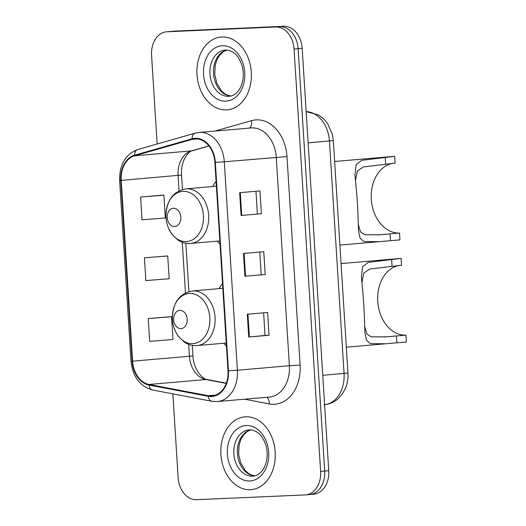 <?xml version="1.0" encoding="UTF-8"?>
<svg xmlns="http://www.w3.org/2000/svg" width="526" height="526" viewBox="0 0 526 526"><rect width="100%" height="100%" fill="white"/><g stroke="black" fill="none" stroke-linecap="round" stroke-linejoin="round"><path stroke-width="0.79" d="M222.518 283.613A40.351 29.982 -94.9 0 0 219.086 288.636M223.806 343.248A40.351 29.982 -94.9 0 0 226.456 346.141M216.094 181.523A40.351 29.982 -94.9 0 0 212.662 186.546M217.383 241.151A40.351 29.982 -94.9 0 0 220.032 244.044M309.156 494.578A22.842 16.97 -94.9 0 0 309.689 494.545L313.752 494.19A22.842 16.97 -94.9 0 0 328.75 470.691L302.174 48.346A22.842 16.97 -94.9 0 0 283.777 26.3L175.217 31.073A22.842 16.97 -94.9 0 0 174.685 31.106L170.621 31.455A22.842 16.97 -94.9 0 1 171.154 31.422A22.842 16.97 -94.9 0 0 170.621 31.455L166.564 31.81A22.842 16.97 -94.9 0 0 151.567 55.309L157.149 143.999M172.87 393.862L178.136 477.654A22.842 16.97 -94.9 0 0 196.533 499.7L305.1 494.927A22.842 16.97 -94.9 0 0 305.632 494.894A22.842 16.97 -94.9 0 0 320.63 471.395L294.054 49.043A22.842 16.97 -94.9 0 0 275.657 27.004L171.154 31.422L279.72 26.648A22.842 16.97 -94.9 0 1 298.117 48.694A22.842 16.97 -94.9 0 0 279.72 26.648L283.777 26.3M320.63 471.395L324.687 471.046L298.117 48.694L324.687 471.046A22.842 16.97 -94.9 0 1 309.689 494.545A22.842 16.97 -94.9 0 0 324.687 471.046L328.75 470.691M221.854 36.984A36.544 27.155 -94.9 0 0 221.005 37.037A36.544 27.155 -94.9 0 0 197.046 75.211A36.544 27.155 -94.9 0 0 226.443 109.908A36.544 27.155 -94.9 0 0 227.298 109.849A36.544 27.155 -94.9 0 0 251.25 71.681A36.544 27.155 -94.9 0 0 221.854 36.984A36.544 27.155 -94.9 0 0 221.005 37.037A36.544 27.155 -94.9 0 0 197.046 75.211A36.544 27.155 -94.9 0 0 226.443 109.908A36.544 27.155 -94.9 0 0 227.298 109.849A36.544 27.155 -94.9 0 0 251.25 71.681A36.544 27.155 -94.9 0 0 221.854 36.984M245.754 416.796A36.544 27.155 -94.9 0 0 244.899 416.848A36.544 27.155 -94.9 0 0 220.946 455.023A36.544 27.155 -94.9 0 0 250.337 489.719A36.544 27.155 -94.9 0 0 251.191 489.66A36.544 27.155 -94.9 0 0 275.144 451.492A36.544 27.155 -94.9 0 0 245.754 416.796A36.544 27.155 -94.9 0 0 244.899 416.848A36.544 27.155 -94.9 0 0 220.946 455.023A36.544 27.155 -94.9 0 0 250.337 489.719A36.544 27.155 -94.9 0 0 251.191 489.66A36.544 27.155 -94.9 0 0 275.144 451.492A36.544 27.155 -94.9 0 0 245.754 416.796M195.271 138.89A24.36 18.101 85.1 0 1 214.891 162.403L228.008 370.843A24.36 18.101 85.1 0 1 212.011 395.907A24.36 18.101 85.1 0 1 208.276 395.716L149.055 384.453A24.36 18.101 85.1 0 1 132.598 361.178L121.223 180.379A24.36 18.101 85.1 0 1 134.669 155.781L192.154 139.397A24.36 18.101 85.1 0 1 194.705 138.93A24.36 18.101 85.1 0 1 195.271 138.89M195.231 138.279A24.972 18.555 -94.9 0 0 192.036 138.805L134.551 155.19A24.972 18.555 -94.9 0 0 120.77 180.398L132.144 361.198A24.972 18.555 -94.9 0 0 149.016 385.058L208.237 396.315A24.972 18.555 -94.9 0 0 228.462 370.823L215.344 162.383A24.972 18.555 -94.9 0 0 195.231 138.279M263.611 312.819L265.032 335.443L248.732 337.015L269.036 335.259L267.602 312.47L247.299 314.226L248.732 337.015M265.032 335.437L269.036 335.259M261.389 213.72L241.086 215.476L261.389 213.72L259.956 190.931L239.652 192.687L241.086 215.476M265.209 274.493L244.912 276.242L265.209 274.493L263.776 251.704L243.479 253.453L244.912 276.242M275.657 27.004L167.097 31.77A22.842 16.97 -94.9 0 0 166.564 31.81M160.89 195.297L140.593 197.04L142.027 219.829L165.348 217.974L163.915 195.185L160.686 195.304M168.537 316.836L148.24 318.578L149.673 341.367L172.995 339.513L171.561 316.724L168.333 316.843M144.413 257.806L145.847 280.595L169.168 278.747L167.735 255.958L144.413 257.806L167.735 255.958M261.212 274.671L259.785 252.046M257.385 213.898L255.965 191.273M140.593 197.04L163.915 195.185M148.24 318.578L171.561 316.724M393.494 163.297A35.018 26.024 -94.9 0 0 371.389 200.34A35.018 26.024 -94.9 0 0 399.517 233.038L399.951 239.876L379.516 241.664L364.045 241.572L360.08 238.258L358.469 230.381L358.272 224.582C357.976 210.209 357.055 195.626 355.517 180.845L354.971 174.803L356.109 164.691L361.724 160.318L394.691 156.321A41.87 31.119 -94.9 0 0 393.718 156.38L334.641 161.489M358.272 224.569L360.507 231.861L364.82 234.787L379.95 234.754L399.517 233.038M394.691 156.321L395.125 163.152L363.282 166.933L357.384 170.989L355.484 180.543M174.586 226.509A9.133 6.792 -94.9 0 0 180.799 217.093A9.133 6.792 -94.9 0 0 173.442 208.276A9.133 6.792 -94.9 0 0 167.229 217.692A9.133 6.792 -94.9 0 0 174.586 226.509M399.918 265.387A35.018 26.024 -94.9 0 0 377.813 302.43A35.018 26.024 -94.9 0 0 405.94 335.134L406.374 341.972L385.939 343.761L370.468 343.669L366.504 340.355L364.893 332.471L364.696 326.679C364.4 312.299 363.479 297.723 361.941 282.935L361.395 276.893L362.526 266.787L368.147 262.408L401.114 258.411A41.87 31.119 -94.9 0 0 400.141 258.476L341.065 263.579M364.696 326.666L366.931 333.951L371.244 336.877L386.373 336.85L405.94 335.134M401.114 258.411L401.542 265.249L369.706 269.029L363.808 273.079L361.908 282.64M181.01 328.599A9.133 6.792 -94.9 0 0 187.223 319.183A9.133 6.792 -94.9 0 0 179.866 310.366A9.133 6.792 -94.9 0 0 173.652 319.782A9.133 6.792 -94.9 0 0 181.01 328.599M324.601 404.75A30.449 22.631 -94.9 0 0 344.063 373.467L329.44 141.027A30.449 22.631 -94.9 0 0 306.158 111.624M308.124 142.868L333.326 140.567L347.949 373.013C348.297 378.727 347.331 384.138 345.043 389.227L341.939 394.5L337.764 398.991C333.767 402.377 329.204 404.31 324.069 404.803M175.217 31.073L167.097 31.77M302.174 48.346L294.054 49.043M347.949 373.013L322.747 375.308M214.963 131.066L251.454 120.658A38.063 28.286 85.1 0 1 286.986 156.603L300.103 365.044L289.372 365.734L276.262 157.294A30.449 22.631 -94.9 0 0 251.73 127.903A30.449 22.631 -94.9 0 0 251.02 127.949L199.052 132.44A30.449 22.631 85.1 0 1 199.762 132.394A30.449 22.631 85.1 0 1 224.286 161.784L215.344 162.383M300.103 365.044A38.063 28.286 85.1 0 1 274.217 404.27A38.063 28.286 85.1 0 1 269.273 403.909L244.557 399.208M269.378 397.064A30.449 22.631 -94.9 0 0 289.372 365.734L237.404 370.225A30.449 22.631 85.1 0 1 217.409 401.555L269.378 397.064M199.052 132.44L195.225 133.144A7.614 5.043 74.1 0 0 192.036 138.805M195.225 133.144L137.746 149.529C125.444 154.269 119.409 164.553 119.626 180.385L120.77 180.398M132.144 361.198L131 361.184C132.749 376.826 139.949 386.432 152.606 390.009L211.833 401.266L217.409 401.555M149.016 385.058A7.614 4.984 100.8 0 0 152.606 390.009M137.746 149.529A7.614 5.043 74.1 0 0 134.551 155.19M208.237 396.315A7.614 4.984 100.8 0 0 211.833 401.266M228.462 370.823L237.404 370.225L224.286 161.784L286.986 156.603M251.454 120.658A7.614 5.043 -105.9 0 1 249.212 128.107M266.728 397.294A7.614 4.984 -79.2 0 1 269.273 403.909M132.598 361.178L189.439 356.266A24.36 18.101 -94.9 0 0 205.896 379.548L226.233 383.415M149.055 384.453L205.896 379.548A13.702 8.975 -79.2 0 1 207.533 379.627L226.311 383.198M208.276 395.716L215.653 395.079M192.154 139.397L197.296 138.949M134.669 155.781L191.51 150.877A24.36 18.101 -94.9 0 0 178.064 175.467L179.031 190.833M208.894 145.919L191.51 150.877A13.702 9.073 -105.9 0 0 192.654 150.666C188.505 150.877 180.411 161.101 181.562 175.053L182.469 189.485M121.223 180.379L181.562 175.053M182.266 242.269L185.454 292.923M188.689 344.366L189.439 356.266L192.937 355.852C193.463 369.719 203.016 379.719 207.533 379.627M245.55 276.189L244.117 253.4M241.723 215.417L240.29 192.628M249.37 336.956L247.937 314.173M225.588 50.036A23.203 17.246 -94.9 0 0 225.2 50.062A23.203 17.246 -94.9 0 0 209.986 74.304A23.203 17.246 -94.9 0 0 228.652 96.337A23.203 17.246 -94.9 0 0 229.191 96.297C239.429 95.449 245.668 81.096 242.414 66.94C239.212 55.986 233.623 50.351 225.654 50.036L225.2 50.062M226.91 50.049A23.203 17.246 -94.9 0 0 213.569 74.357A23.203 17.246 -94.9 0 0 230.881 96.021M225.891 101.156A27.773 20.639 -94.9 0 0 244.774 72.535A27.773 20.639 -94.9 0 0 222.406 45.736A27.773 20.639 -94.9 0 0 203.523 74.35A27.773 20.639 -94.9 0 0 225.891 101.156M186.289 241.585A25.176 18.712 -94.9 0 0 203.404 215.647A25.176 18.712 -94.9 0 0 183.127 191.346A25.176 18.712 -94.9 0 0 166.006 217.291A25.176 18.712 -94.9 0 0 186.289 241.585M190.017 243.505A27.405 20.369 -94.9 0 0 190.655 243.459A27.405 20.369 -94.9 0 0 208.625 214.832A27.405 20.369 -94.9 0 0 186.579 188.808A27.405 20.369 -94.9 0 0 185.934 188.854C173.383 191.286 166.716 200.136 165.933 215.417C166.065 222.754 168.189 229.172 172.298 234.662L178.012 240.066C181.713 242.519 185.671 243.669 189.873 243.512L219.835 240.941M390.016 233.86L390.443 240.698M385.19 157.142L385.617 163.974M192.713 343.682A25.176 18.712 -94.9 0 0 209.828 317.737A25.176 18.712 -94.9 0 0 189.551 293.436A25.176 18.712 -94.9 0 0 172.429 319.381A25.176 18.712 -94.9 0 0 192.713 343.682M196.441 345.595A27.405 20.369 -94.9 0 0 197.079 345.556A27.405 20.369 -94.9 0 0 215.049 316.928A27.405 20.369 -94.9 0 0 192.996 290.904A27.405 20.369 -94.9 0 0 192.358 290.944C179.807 293.376 173.139 302.233 172.357 317.507C172.489 324.844 174.606 331.262 178.722 336.758L184.435 342.156C188.137 344.609 192.089 345.76 196.297 345.608L226.259 343.031M396.44 335.956L396.867 342.794M391.614 259.233L392.041 266.071M249.482 429.847A23.203 17.246 -94.9 0 0 249.094 429.873A23.203 17.246 -94.9 0 0 233.879 454.116A23.203 17.246 -94.9 0 0 252.546 476.148A23.203 17.246 -94.9 0 0 253.085 476.109C263.329 475.261 269.562 460.907 266.307 446.752C263.105 435.798 257.516 430.163 249.548 429.847L249.094 429.873M250.803 429.86A23.203 17.246 -94.9 0 0 237.463 454.168A23.203 17.246 -94.9 0 0 254.775 475.833M249.791 480.968A27.773 20.639 -94.9 0 0 268.674 452.347A27.773 20.639 -94.9 0 0 246.299 425.547A27.773 20.639 -94.9 0 0 227.416 454.162A27.773 20.639 -94.9 0 0 249.791 480.968M306.158 111.591L318.684 115.049L323.582 118.764L327.547 123.439L332.445 134.617L333.326 140.567M119.626 180.385L131 361.184M305.632 494.894L309.689 494.545M185.856 243.255L188.893 291.582M192.279 345.345L192.937 355.852M208.967 146.011L192.654 150.666M226.989 50.055L223.412 51.653L219.539 55.315L216.837 60.003L215.193 65.415L214.753 74.475L216.784 83.101L221.334 90.689L224.595 93.608L227.133 95.028L230.953 96.002M378.194 241.776L339.901 245.083M216.39 186.224L185.934 188.854M379.95 234.747L377.76 234.938M384.618 343.873L346.325 347.18M222.814 288.314L192.358 290.944M386.373 336.844L384.184 337.028M250.882 429.867L247.312 431.465L243.433 435.127L240.737 439.815L239.087 445.226L238.653 454.286L240.678 462.906L245.234 470.5L248.489 473.42L251.027 474.84L254.854 475.813"/></g></svg>
